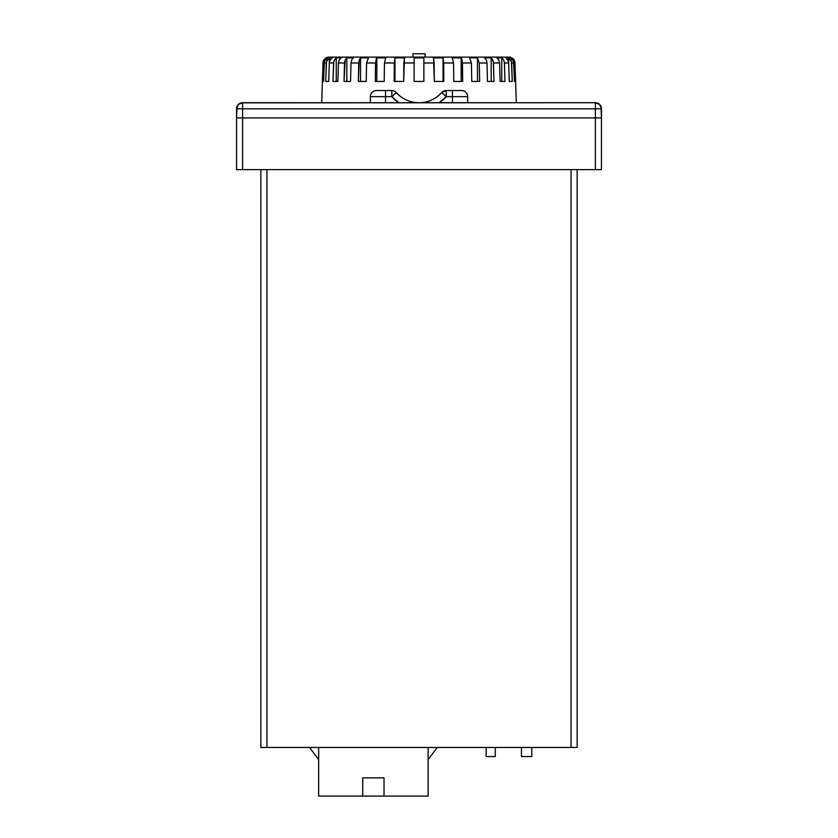 <?xml version="1.0" encoding="UTF-8"?>
<svg xmlns="http://www.w3.org/2000/svg" width="838" height="838" viewBox="0 0 838 838"><rect width="100%" height="100%" fill="white"/><g stroke="black" fill="none" stroke-linecap="round" stroke-linejoin="round"><path stroke-width="1.26" d="M508.917 57.11A6.086 6.086 0 0 1 514.993 62.986L516.313 102.718L514.993 62.986A6.086 6.086 0 0 0 508.917 57.11L329.083 57.11A6.086 6.086 0 0 0 323.007 62.986L324.034 60.022L326.244 57.885L327.26 57.885L325.05 60.022L324.17 62.986L326.317 62.986L327.166 60.022L329.282 57.885L332.288 57.885L330.172 60.022L329.324 62.986L333.545 62.986L334.31 60.022L336.237 57.885L341.108 57.885L339.181 60.022L338.405 62.986L344.502 62.986L345.162 60.022L346.817 57.885L353.322 57.885L351.667 60.022L351.007 62.986L358.716 62.986L360.539 57.885L368.416 57.885L366.583 62.986L375.56 62.986L376.828 57.885L385.721 57.885L384.453 62.986L394.31 62.986L394.96 57.885L404.471 57.885L403.832 62.986L414.129 62.986L414.129 57.885L423.871 57.885L423.871 62.986L434.168 62.986L433.529 57.885L443.04 57.885L443.69 62.986L453.547 62.986L452.279 57.885L461.172 57.885L462.44 62.986L471.417 62.986L469.584 57.885L477.461 57.885L479.284 62.986L486.993 62.986L486.333 60.022L484.678 57.885L491.183 57.885L492.838 60.022L493.498 62.986L499.595 62.986L498.82 60.022L496.892 57.885L501.763 57.885L503.69 60.022L504.455 62.986L508.676 62.986L507.828 60.022L505.712 57.885L508.718 57.885L510.834 60.022L511.683 62.986L513.83 62.986L512.95 60.022L510.74 57.885L511.756 57.885L513.966 60.022L514.857 62.986L515.464 81.433L514.448 81.433L513.83 62.986L511.683 62.986L512.269 81.433L509.263 81.433L508.676 62.986L504.455 62.986L504.989 81.433L500.129 81.433L499.595 62.986L493.498 62.986L493.959 81.433L487.444 81.433L486.993 62.986L479.284 62.986L479.65 81.433L471.773 81.433L471.417 62.986L462.44 62.986L462.691 81.433L453.798 81.433L453.547 62.986L443.69 62.986L443.815 81.433L434.304 81.433L434.168 62.986L423.871 62.986L423.871 81.433L414.129 81.433L414.129 62.986L403.832 62.986L403.696 81.433L394.185 81.433L394.31 62.986L384.453 62.986L384.202 81.433L375.309 81.433L375.56 62.986L366.583 62.986L366.227 81.433L358.35 81.433L358.716 62.986L351.007 62.986L350.556 81.433L344.041 81.433L344.502 62.986L338.405 62.986L337.871 81.433L333.011 81.433L333.545 62.986L329.324 62.986L328.737 81.433L325.731 81.433L326.317 62.986L324.17 62.986L323.552 81.433L322.536 81.433L323.007 62.986L321.687 102.718L323.007 62.986A6.086 6.086 0 0 1 329.083 57.11M329.523 57.11L508.477 57.11M510.74 57.885L513.589 61.446L514.448 81.433L515.464 81.433L514.857 62.986L515.464 81.433L514.857 62.986L513.003 58.807L510.74 57.885L511.756 57.885L511.756 58.597L511.756 57.885M500.129 81.433L504.989 81.433L504.455 62.986L504.989 81.433L504.455 62.986L503.69 60.022L501.763 57.885L501.763 81.433L500.129 81.433L499.595 62.986L498.82 60.022L496.892 57.885L499.333 57.812L501.763 57.885L501.763 81.433M487.444 81.433L486.993 62.986L486.333 60.022L484.678 57.885L491.183 57.885L491.183 81.433L487.444 81.433L493.959 81.433L493.414 62.022M471.773 81.433L479.65 81.433L479.284 62.986L479.65 81.433L479.284 62.986L477.461 57.885L477.461 81.433L471.773 81.433L471.417 62.986L469.584 57.885L473.522 57.812L477.461 57.885L477.461 81.433M453.798 81.433L453.547 62.986L452.279 57.885L456.731 57.812L461.172 57.885L462.073 60.022L462.691 81.433L462.471 65.374L462.691 81.433L453.798 81.433L461.172 81.433L461.172 57.885L461.172 81.433M434.304 81.433L433.529 57.885L438.284 57.812L443.04 57.885L443.302 58.807L443.815 81.433L443.711 66.233L443.815 81.433L434.304 81.433L443.04 81.433L443.04 57.885L443.04 81.433M394.289 66.233L394.185 81.433L394.96 57.885L404.471 57.885L403.696 81.433L394.185 81.433L394.289 66.233M375.529 65.374L375.309 81.433L375.56 62.986L376.314 58.807L376.828 57.885L385.721 57.885L384.453 62.986L384.202 81.433L375.309 81.433L375.529 65.374M358.716 62.986L358.35 81.433L359.23 60.022L360.539 57.885L368.416 57.885L366.583 62.986L366.227 81.433L358.35 81.433L358.716 62.986M344.502 62.986L344.041 81.433L345.162 60.022L346.817 57.885L353.322 57.885L351.667 60.022L351.007 62.986L350.556 81.433L344.041 81.433L344.502 62.986M333.545 62.986L333.011 81.433L333.765 61.446L336.237 57.885L341.108 57.885L339.181 60.022L338.405 62.986L337.871 81.433L333.011 81.433L333.545 62.986M327.26 57.885L326.244 57.885L327.26 57.885L324.411 61.446L323.552 81.433L322.536 81.433L323.657 60.755M493.498 62.986L493.226 61.101M414.129 58.22L414.129 81.433L414.129 57.885L423.871 57.885L423.871 81.433L414.129 81.433L423.871 81.433L423.871 58.22M394.96 81.433L394.96 57.885L394.96 81.433L403.696 81.433M376.828 81.433L376.828 57.885L376.828 81.433L384.202 81.433M360.539 81.433L360.539 57.885L360.539 81.433L366.227 81.433M346.817 81.433L346.817 57.885L346.817 81.433L350.556 81.433M336.237 81.433L336.237 57.885L336.237 81.433L337.871 81.433M325.731 81.433L326.558 61.446L329.282 57.885L329.282 64.432L329.282 57.885L330.79 57.812L332.288 57.885L330.172 60.022L329.324 62.986L328.737 81.433L325.731 81.433L328.737 81.433M326.244 58.597L326.244 57.885L326.244 58.597M324.034 60.022L326.244 57.885M512.269 81.433L511.442 61.446L508.718 57.885L508.718 64.432L508.718 57.885L507.21 57.812L505.712 57.885L507.828 60.022L508.676 62.986L509.263 81.433L512.269 81.433L509.263 81.433M493.31 61.446L491.183 57.885L491.183 81.433M425.086 53.915L425.086 57.11L425.086 53.768L412.914 53.768L412.914 57.11L412.914 53.915M595.389 102.718L241.428 102.844L239.239 103.744L236.997 106.478L236.536 117.928L242.611 117.928L242.611 108.804L595.389 108.804L595.389 117.928L236.536 117.928L236.536 169.632L242.611 169.632L242.611 108.804L236.536 108.804L236.536 169.632L242.611 169.632L242.611 117.928L595.389 117.928L236.536 117.928L601.464 117.928L601.003 106.478L598.761 103.744L595.389 102.718L242.611 102.718A6.086 6.086 0 0 0 236.536 108.804A6.086 6.086 0 0 1 242.611 102.718L242.611 108.804L242.611 102.718L238.317 104.509L236.536 108.804L595.389 108.804L595.389 169.632L242.611 169.632L601.464 169.632L601.464 117.928L595.389 117.928L595.389 169.632L601.464 169.632L601.464 108.804L595.389 108.804L595.389 102.718L595.389 108.804L601.464 108.804A6.086 6.086 0 0 0 595.389 102.718A6.086 6.086 0 0 1 601.464 108.804L599.683 104.509L595.389 102.718M486.155 747.444L486.155 756.567L495.279 756.567L495.279 747.444L495.279 756.567L486.155 756.567L486.155 747.444M521.435 747.444L521.435 756.567L521.435 747.444M428.124 796.1L428.124 747.444L428.124 796.1L384.024 796.1L428.124 796.1M318.639 747.444L318.639 796.1L318.639 747.444M391.796 90.556L376.419 90.556A6.086 6.086 0 0 0 370.344 96.642L370.344 102.718L370.344 96.642L391.796 96.642L398.825 102.718A36.495 36.495 0 0 1 391.796 96.642L391.796 90.556L376.419 90.556A6.086 6.086 0 0 0 370.344 96.642L385.543 96.642L385.543 90.556L385.543 96.642L391.796 96.642L396.332 92.589L391.796 96.642L391.796 90.556A6.086 6.086 0 0 1 396.332 92.589A6.086 6.086 0 0 0 391.796 90.556M601.464 117.928L595.389 117.928L601.464 117.928M461.581 90.556A6.086 6.086 0 0 1 467.656 96.642L467.656 102.718L467.656 96.642L452.457 96.642L452.457 102.718L452.457 96.642L467.656 96.642A6.086 6.086 0 0 0 461.581 90.556L446.204 90.556L446.204 96.642L452.457 96.642L452.457 90.556L452.457 96.642L446.204 96.642L441.668 92.589A30.409 30.409 0 0 1 396.332 92.589A30.409 30.409 0 0 0 441.668 92.589L446.204 96.642L446.204 90.556L441.668 92.589A6.086 6.086 0 0 1 446.204 90.556L446.204 90.63M385.543 102.718L385.543 96.642L385.543 102.718M439.175 102.718L446.204 96.642A36.495 36.495 0 0 1 439.175 102.718M461.403 90.556L446.204 90.556M260.859 747.444L577.141 747.444L577.141 169.632L577.141 747.444L266.945 747.444L266.945 169.632L266.945 747.444L260.859 747.444L260.859 169.632L260.859 747.444M571.055 169.632L571.055 747.444L571.055 169.632M362.739 796.1L318.639 796.1L384.024 796.1L362.739 796.1L362.739 777.853L384.024 777.853L384.024 796.1L384.024 777.853L362.739 777.853L362.739 796.1M318.639 759.605L309.515 747.444L318.639 759.605M437.247 747.444L428.124 759.605L437.247 747.444M531.774 756.567L531.774 747.444L531.774 756.567L521.435 756.567L531.774 756.567"/></g></svg>
